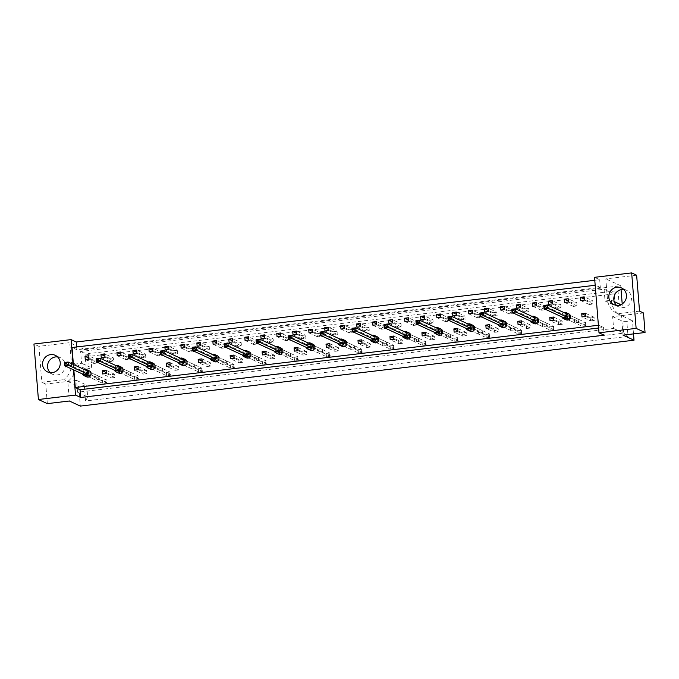<?xml version="1.0" encoding="UTF-8"?>
<svg xmlns="http://www.w3.org/2000/svg" width="679" height="679" viewBox="0 0 679 679"><rect width="100%" height="100%" fill="white"/><g stroke="black" fill="none" stroke-linecap="round" stroke-linejoin="round"><path stroke-width="0.51" stroke-dasharray="3.4 2.55" d="M616.498 305.312A9.158 8.768 -65.2 0 0 631.445 297.512A9.158 8.768 -65.2 0 0 623.797 289.517M57.545 356.891A9.158 8.768 114.8 0 1 61.39 373.263A9.158 8.768 114.8 0 1 50.246 372.686M621.056 289.678L620.742 285.783L84.688 349.566L86.258 369.113L71.329 362.204L69.759 342.666L38.924 346.332L33.95 344.032M643.48 312.968L612.645 316.635L613.595 328.441L77.542 392.224L76.591 380.418L67.79 381.462L63.843 379.637A18.316 17.535 -65.2 0 0 71.405 362.942A18.316 17.535 -65.2 0 0 71.329 362.204M623.025 335.129L621.455 315.591A18.316 17.535 114.8 0 1 621.302 315.514A18.316 17.535 114.8 0 1 611.329 300.254L605.04 301.001L604.089 289.195L80.614 351.476L81.565 363.282L75.276 364.029A18.316 17.535 114.8 0 1 75.352 364.767A18.316 17.535 114.8 0 1 67.79 381.462L69.36 401.009M569.783 318.375L569.52 315.149L565.743 315.599L566.006 318.824L569.783 318.375L578.364 322.347L578.101 319.122L574.324 319.563L574.587 322.788L578.364 322.347M537.819 322.177L537.556 318.952L533.787 319.402L534.042 322.627L537.819 322.177L546.4 326.149L546.137 322.924L542.368 323.365L542.623 326.591L546.4 326.149M505.855 325.979L505.6 322.754L501.823 323.204L502.078 326.429L505.855 325.979L514.436 329.952L514.181 326.726L510.404 327.176L510.667 330.401L514.436 329.952M473.891 329.782L473.636 326.557L469.86 327.006L470.123 330.232L473.891 329.782L482.48 333.754L482.217 330.529L478.44 330.979L478.703 334.204L482.48 333.754M441.936 333.584L441.673 330.359L437.896 330.809L438.159 334.034L441.936 333.584L450.516 337.556L450.253 334.331L446.476 334.781L446.74 338.006L450.516 337.556M409.972 337.387L409.709 334.161L405.94 334.611L406.195 337.836L409.972 337.387L418.553 341.359L418.289 338.134L414.521 338.583L414.776 341.809L418.553 341.359M378.008 341.189L377.753 337.964L373.976 338.414L374.231 341.639L378.008 341.189L386.589 345.161L386.334 341.936L382.557 342.386L382.82 345.611L386.589 345.161M346.044 344.991L345.789 341.766L342.012 342.216L342.275 345.441L346.044 344.991L354.633 348.964L354.37 345.738L350.593 346.188L350.856 349.413L354.633 348.964M314.088 348.794L313.825 345.569L310.048 346.018L310.311 349.244L314.088 348.794L322.669 352.766L322.406 349.541L318.629 349.991L318.892 353.216L322.669 352.766M282.124 352.605L281.861 349.379L278.093 349.821L278.348 353.046L282.124 352.605L290.705 356.568L290.442 353.343L286.674 353.793L286.928 357.018L290.705 356.568M250.161 356.407L249.906 353.182L246.129 353.632L246.384 356.857L250.161 356.407L258.741 360.371L258.487 357.146L254.71 357.595L254.964 360.821L258.741 360.371M218.197 360.209L217.942 356.984L214.165 357.434L214.428 360.659L218.197 360.209L226.778 364.173L226.523 360.948L222.746 361.398L223.009 364.623L226.778 364.173M186.241 364.012L185.978 360.787L182.201 361.236L182.464 364.462L186.241 364.012L194.822 367.976L194.559 364.75L190.782 365.2L191.045 368.425L194.822 367.976M154.277 367.814L154.014 364.589L150.246 365.039L150.5 368.264L154.277 367.814L162.858 371.778L162.595 368.553L158.827 369.003L159.081 372.228L162.858 371.778M122.313 371.617L122.059 368.391L118.282 368.841L118.536 372.067L122.313 371.617L130.894 375.58L130.64 372.355L126.863 372.805L127.117 376.03L130.894 375.58M90.349 375.419L90.095 372.194L86.318 372.644L86.581 375.869L90.349 375.419L98.93 379.391L98.676 376.166L94.899 376.607L95.162 379.833L98.93 379.391M595.177 285.265L598.394 325.258M73.4 364.47L73.841 369.979M594.779 280.291L599.693 279.706L594.541 277.329M636.639 275.216L605.812 278.882L607.382 298.429A18.316 17.535 -65.2 0 0 617.355 313.69A18.316 17.535 -65.2 0 0 617.508 313.757L639.533 311.143M620.742 285.783L605.812 278.882M84.688 349.566L69.759 342.666M592.767 300.831L588.99 301.281L589.253 304.506L593.022 304.056L592.767 300.831L584.186 296.859M590.569 320.887L594.346 320.437L594.083 317.212L590.306 317.662L590.569 320.887L581.988 316.923M576.785 302.732L573.008 303.182L573.271 306.407L577.048 305.957L576.785 302.732L568.204 298.768M560.803 304.633L557.026 305.083L557.289 308.308L561.066 307.859L560.803 304.633L552.222 300.67M558.605 324.689L562.382 324.248L562.119 321.023L558.35 321.464L558.605 324.689L550.024 320.726M544.821 306.535L541.044 306.984L541.307 310.21L545.084 309.76L544.821 306.535L536.24 302.571M528.839 308.436L525.071 308.886L525.325 312.111L529.102 311.661L528.839 308.436L520.258 304.472M526.641 328.5L530.418 328.05L530.163 324.825L526.386 325.275L526.641 328.5L518.06 324.528M512.857 310.337L509.089 310.787L509.343 314.012L513.12 313.562L512.857 310.337L504.276 306.373M496.884 312.238L493.107 312.688L493.361 315.913L497.138 315.463L496.884 312.238L488.294 308.274M494.685 332.303L498.454 331.853L498.199 328.628L494.422 329.077L494.685 332.303L486.105 328.33M480.902 314.139L477.125 314.589L477.379 317.814L481.156 317.365L480.902 314.139L472.321 310.176M464.92 316.041L461.143 316.49L461.406 319.716L465.174 319.266L464.92 316.041L456.339 312.077M462.722 336.105L466.498 335.655L466.235 332.43L462.458 332.88L462.722 336.105L454.141 332.133M448.938 317.942L445.161 318.392L445.424 321.617L449.192 321.167L448.938 317.942L440.357 313.978M432.956 319.843L429.179 320.293L429.442 323.518L433.219 323.068L432.956 319.843L424.375 315.879M430.758 339.907L434.535 339.458L434.271 336.232L430.503 336.682L430.758 339.907L422.177 335.935M416.974 321.744L413.197 322.194L413.46 325.419L417.237 324.969L416.974 321.744L408.393 317.78M400.992 323.645L397.215 324.095L397.478 327.32L401.255 326.871L400.992 323.645L392.411 319.682M398.794 343.71L402.571 343.26L402.316 340.035L398.539 340.485L398.794 343.71L390.213 339.738M385.01 325.547L381.242 325.996L381.496 329.222L385.273 328.772L385.01 325.547L376.429 321.583M369.036 327.456L365.26 327.898L365.514 331.123L369.291 330.681L369.036 327.456L360.447 323.484M366.838 347.512L370.607 347.062L370.352 343.837L366.575 344.287L366.838 347.512L358.257 343.54M353.055 329.357L349.278 329.799L349.532 333.024L353.309 332.583L353.055 329.357L344.474 325.385M337.073 331.259L333.296 331.708L333.559 334.934L337.327 334.484L337.073 331.259L328.492 327.286M334.874 351.315L338.651 350.865L338.388 347.64L334.611 348.089L334.874 351.315L326.293 347.342M321.091 333.16L317.314 333.61L317.577 336.835L321.345 336.385L321.091 333.16L312.51 329.188M305.109 335.061L301.332 335.511L301.595 338.736L305.372 338.286L305.109 335.061L296.528 331.089M302.91 355.117L306.687 354.667L306.424 351.442L302.656 351.892L302.91 355.117L294.33 351.145M289.127 336.962L285.35 337.412L285.613 340.637L289.39 340.187L289.127 336.962L280.546 332.99M273.145 338.863L269.368 339.313L269.631 342.539L273.408 342.089L273.145 338.863L264.564 334.891M270.946 358.919L274.723 358.47L274.469 355.244L270.692 355.694L270.946 358.919L262.366 354.947M257.163 340.765L253.394 341.214L253.649 344.44L257.426 343.99L257.163 340.765L248.582 336.792M241.181 342.666L237.412 343.116L237.667 346.341L241.444 345.891L241.181 342.666L232.6 338.694M238.991 362.722L242.759 362.272L242.505 359.047L238.728 359.497L238.991 362.722L230.41 358.758M225.207 344.567L221.43 345.017L221.685 348.242L225.462 347.792L225.207 344.567L216.626 340.595M209.225 346.468L205.448 346.918L205.712 350.143L209.48 349.693L209.225 346.468L200.644 342.496M207.027 366.524L210.804 366.074L210.541 362.849L206.764 363.299L207.027 366.524L198.446 362.561M193.243 348.369L189.466 348.819L189.73 352.045L193.498 351.595L193.243 348.369L184.663 344.397M177.261 350.271L173.484 350.72L173.748 353.946L177.525 353.496L177.261 350.271L168.681 346.298M175.063 370.327L178.84 369.877L178.577 366.652L174.809 367.101L175.063 370.327L166.482 366.363M161.279 352.172L157.503 352.622L157.766 355.847L161.543 355.397L161.279 352.172L152.699 348.2M145.298 354.073L141.521 354.523L141.784 357.748L145.561 357.298L145.298 354.073L136.717 350.101M143.099 374.129L146.876 373.679L146.622 370.454L142.845 370.904L143.099 374.129L134.518 370.165M129.316 355.974L125.547 356.424L125.802 359.649L129.579 359.199L129.316 355.974L120.735 352.002M113.334 357.875L109.565 358.325L109.82 361.551L113.597 361.101L113.334 357.875L104.753 353.903M111.144 377.931L114.912 377.482L114.658 374.256L110.881 374.706L111.144 377.931L102.563 373.968M97.36 359.777L93.583 360.226L93.838 363.452L97.615 363.002L97.36 359.777L88.779 355.813M73.06 364.317L73.502 369.817M84.383 385.876L85.596 400.958L628.041 336.419L626.827 321.337L622.762 321.311L623.712 333.117L87.659 396.901L86.708 385.095L78.772 386.546L80.343 406.093M633.507 333.89L632.438 320.666L626.827 321.337M617.508 313.757L632.438 320.666M47.335 403.632L45.765 384.085L67.79 381.462L78.772 386.546M38.924 346.332L41.818 382.26L63.843 379.637M45.765 384.085L41.818 382.26M86.258 369.113L91.682 367.959L90.731 356.152L614.198 293.871L615.149 305.677L622.312 305.329L622.202 303.903M619.223 305.703L618.009 290.62L88.143 353.666L89.356 368.748M76.591 380.418L86.708 385.095M77.542 392.224L87.659 396.901L85.596 400.958M613.595 328.441L623.712 333.117L628.041 336.419M612.645 316.635L622.762 321.311M622.312 305.329L620.818 304.642M614.206 301.578L607.382 298.429M605.04 301.001L615.149 305.677M604.089 289.195L614.198 293.871L618.009 290.62M80.614 351.476L90.731 356.152L88.143 353.666M81.565 363.282L91.682 367.959M599.693 279.706L600.312 287.446L76.846 349.736L72.033 347.512M76.846 349.736L76.617 346.969M600.312 287.446L595.508 285.222M598.623 328.025L603.529 327.439L598.725 325.216M603.529 327.439L604.157 335.18M95.162 379.833L86.581 375.869M98.676 376.166L90.095 372.194M94.899 376.607L86.318 372.644M93.583 360.226L88.957 358.088M93.838 363.452L85.257 359.48M97.615 363.002L89.034 359.038M114.912 377.482L106.331 373.518M114.658 374.256L106.077 370.293M110.881 374.706L106.255 372.576M109.565 358.325L104.939 356.186M109.82 361.551L101.239 357.578M113.597 361.101L105.016 357.129M127.117 376.03L118.536 372.067M130.64 372.355L122.059 368.391M126.863 372.805L118.282 368.841M125.547 356.424L120.921 354.285M125.802 359.649L117.221 355.677M129.579 359.199L120.998 355.227M146.876 373.679L138.295 369.716M146.622 370.454L138.032 366.49M142.845 370.904L138.219 368.765M141.521 354.523L136.903 352.384M141.784 357.748L133.203 353.776M145.561 357.298L136.98 353.326M159.081 372.228L150.5 368.264M162.595 368.553L154.014 364.589M158.827 369.003L150.246 365.039M157.503 352.622L152.885 350.483M157.766 355.847L149.185 351.875M161.543 355.397L152.962 351.425M178.84 369.877L170.259 365.913M178.577 366.652L169.996 362.688M174.809 367.101L170.183 364.962M173.484 350.72L168.867 348.582M173.748 353.946L165.167 349.974M177.525 353.496L168.935 349.524M191.045 368.425L182.464 364.462M194.559 364.75L185.978 360.787M190.782 365.2L182.201 361.236M189.466 348.819L184.841 346.68M189.73 352.045L181.149 348.072M193.498 351.595L184.917 347.623M210.804 366.074L202.223 362.111M210.541 362.849L201.96 358.885M206.764 363.299L202.147 361.16M205.448 346.918L200.823 344.779M205.712 350.143L197.122 346.171M209.48 349.693L200.899 345.721M223.009 364.623L214.428 360.659M226.523 360.948L217.942 356.984M222.746 361.398L214.165 357.434M221.43 345.017L216.805 342.878M221.685 348.242L213.104 344.27M225.462 347.792L216.881 343.82M242.759 362.272L234.179 358.308M242.505 359.047L233.924 355.083M238.728 359.497L234.102 357.358M237.412 343.116L232.787 340.977M237.667 346.341L229.086 342.369M241.444 345.891L232.863 341.919M254.964 360.821L246.384 356.857M258.487 357.146L249.906 353.182M254.71 357.595L246.129 353.632M253.394 341.214L248.769 339.076M253.649 344.44L245.068 340.468M257.426 343.99L248.845 340.018M274.723 358.47L266.143 354.506M274.469 355.244L265.888 351.281M270.692 355.694L266.066 353.555M269.368 339.313L264.751 337.174M269.631 342.539L261.05 338.566M273.408 342.089L264.827 338.117M286.928 357.018L278.348 353.046M290.442 353.343L281.861 349.379M286.674 353.793L278.093 349.821M285.35 337.412L280.733 335.273M285.613 340.637L277.032 336.665M289.39 340.187L280.809 336.215M306.687 354.667L298.106 350.704M306.424 351.442L297.843 347.478M302.656 351.892L298.03 349.753M301.332 335.511L296.715 333.372M301.595 338.736L293.014 334.764M305.372 338.286L296.791 334.314M318.892 353.216L310.311 349.244M322.406 349.541L313.825 345.569M318.629 349.991L310.048 346.018M317.314 333.61L312.688 331.471M317.577 336.835L308.996 332.863M321.345 336.385L312.764 332.413M338.651 350.865L330.07 346.893M338.388 347.64L329.807 343.667M334.611 348.089L329.994 345.951M333.296 331.708L328.67 329.57M333.559 334.934L324.969 330.962M337.327 334.484L328.746 330.512M350.856 349.413L342.275 345.441M354.37 345.738L345.789 341.766M350.593 346.188L342.012 342.216M349.278 329.799L344.652 327.668M349.532 333.024L340.951 329.06M353.309 332.583L344.728 328.611M370.607 347.062L362.026 343.09M370.352 343.837L361.771 339.865M366.575 344.287L361.949 342.148M365.26 327.898L360.634 325.767M365.514 331.123L356.933 327.159M369.291 330.681L360.71 326.709M382.82 345.611L374.231 341.639M386.334 341.936L377.753 337.964M382.557 342.386L373.976 338.414M381.242 325.996L376.616 323.866M381.496 329.222L372.915 325.258M385.273 328.772L376.692 324.808M402.571 343.26L393.99 339.288M402.316 340.035L393.735 336.063M398.539 340.485L393.913 338.346M397.215 324.095L392.598 321.956M397.478 327.32L388.897 323.357M401.255 326.871L392.674 322.907M414.776 341.809L406.195 337.836M418.289 338.134L409.709 334.161M414.521 338.583L405.94 334.611M413.197 322.194L408.58 320.055M413.46 325.419L404.879 321.456M417.237 324.969L408.656 321.006M434.535 339.458L425.954 335.485M434.271 336.232L425.691 332.26M430.503 336.682L425.877 334.543M429.179 320.293L424.562 318.154M429.442 323.518L420.861 319.554M433.219 323.068L424.638 319.105M446.74 338.006L438.159 334.034M450.253 334.331L441.673 330.359M446.476 334.781L437.896 330.809M445.161 318.392L440.535 316.253M445.424 321.617L436.843 317.653M449.192 321.167L440.612 317.203M466.498 335.655L457.918 331.683M466.235 332.43L457.654 328.458M462.458 332.88L457.841 330.741M461.143 316.49L456.517 314.352M461.406 319.716L452.825 315.752M465.174 319.266L456.594 315.302M478.703 334.204L470.123 330.232M482.217 330.529L473.636 326.557M478.44 330.979L469.86 327.006M477.125 314.589L472.499 312.45M477.379 317.814L468.799 313.851M481.156 317.365L472.576 313.401M498.454 331.853L489.873 327.881M498.199 328.628L489.618 324.655M494.422 329.077L489.797 326.938M493.107 312.688L488.481 310.549M493.361 315.913L484.781 311.95M497.138 315.463L488.557 311.5M510.667 330.401L502.078 326.429M514.181 326.726L505.6 322.754M510.404 327.176L501.823 323.204M509.089 310.787L504.463 308.648M509.343 314.012L500.762 310.048M513.12 313.562L504.539 309.599M530.418 328.05L521.837 324.078M530.163 324.825L521.582 320.853M526.386 325.275L521.761 323.136M525.071 308.886L520.445 306.747M525.325 312.111L516.744 308.147M529.102 311.661L520.521 307.697M542.623 326.591L534.042 322.627M546.137 322.924L537.556 318.952M542.368 323.365L533.787 319.402M541.044 306.984L536.427 304.846M541.307 310.21L532.726 306.237M545.084 309.76L536.503 305.796M562.382 324.248L553.801 320.276M562.119 321.023L553.538 317.051M558.35 321.464L553.725 319.334M557.026 305.083L552.409 302.944M557.289 308.308L548.708 304.336M561.066 307.859L552.485 303.895M574.587 322.788L566.006 318.824M578.101 319.122L569.52 315.149M574.324 319.563L565.743 315.599M573.008 303.182L568.382 301.043M573.271 306.407L564.69 302.435M577.048 305.957L568.459 301.994M594.346 320.437L585.765 316.473M594.083 317.212L585.502 313.248M590.306 317.662L585.688 315.531M588.99 301.281L584.364 299.142M589.253 304.506L580.672 300.534M593.022 304.056L584.441 300.084M84.502 369.605A3.268 3.132 -65.2 0 0 82.482 373.976M89.365 370.904A3.268 3.132 -65.2 0 0 84.85 374.248A3.268 3.132 -65.2 0 0 86.623 376.845M87.175 370.844L83.398 371.294L64.352 362.484M83.398 371.294L83.661 374.519M90.01 375.258L89.747 372.033L85.978 372.482L86.233 375.708L90.01 375.258L106.484 382.88L106.23 379.654L102.453 380.104L104.362 381.445L105.873 381.267L105.949 382.167L104.439 382.353L104.362 381.445M85.978 372.482L102.453 380.104L102.707 383.329L104.439 382.353M105.873 381.267L106.23 379.654L89.747 372.033M105.949 382.167L106.484 382.88L102.707 383.329L86.233 375.708M116.465 365.803A3.268 3.132 -65.2 0 0 114.445 370.174M121.329 367.101A3.268 3.132 -65.2 0 0 116.805 370.445A3.268 3.132 -65.2 0 0 118.579 373.034M119.139 367.042L115.362 367.492L96.316 358.682M115.362 367.492L115.625 370.717M121.974 371.455L121.711 368.23L117.934 368.68L118.197 371.905L121.974 371.455L138.448 379.077L138.185 375.852L134.417 376.302L136.326 377.643L137.837 377.465L137.905 378.364L136.394 378.551L136.326 377.643M117.934 368.68L134.417 376.302L134.671 379.527L136.394 378.551M137.837 377.465L138.185 375.852L121.711 368.23M137.905 378.364L138.448 379.077L134.671 379.527L118.197 371.905M148.429 362A3.268 3.132 -65.2 0 0 146.409 366.371M153.293 363.299A3.268 3.132 -65.2 0 0 148.769 366.643A3.268 3.132 -65.2 0 0 150.543 369.232M151.103 363.24L147.326 363.689L128.272 354.879M147.326 363.689L147.581 366.915M153.929 367.653L153.675 364.428L149.898 364.878L150.161 368.103L153.929 367.653L170.412 375.275L170.149 372.05L166.372 372.499L168.29 373.84L169.801 373.662L169.869 374.562L168.358 374.749L168.29 373.84M149.898 364.878L166.372 372.499L166.635 375.725L168.358 374.749M169.801 373.662L170.149 372.05L153.675 364.428M169.869 374.562L170.412 375.275L166.635 375.725L150.161 368.103M180.385 358.198A3.268 3.132 -65.2 0 0 178.365 362.569M185.248 359.497A3.268 3.132 -65.2 0 0 180.733 362.841A3.268 3.132 -65.2 0 0 182.507 365.429M183.058 359.437L179.29 359.887L160.236 351.077M179.29 359.887L179.545 363.112M185.893 363.851L185.639 360.625L181.862 361.075L182.116 364.3L185.893 363.851L202.367 371.472L202.113 368.247L198.336 368.697L200.246 370.038L201.756 369.86L201.833 370.759L200.322 370.938L200.246 370.038M181.862 361.075L198.336 368.697L198.599 371.922L200.322 370.938M201.756 369.86L202.113 368.247L185.639 360.625M201.833 370.759L202.367 371.472L198.599 371.922L182.116 364.3M212.349 354.396A3.268 3.132 -65.2 0 0 210.329 358.758M217.212 355.694A3.268 3.132 -65.2 0 0 212.697 359.038A3.268 3.132 -65.2 0 0 214.471 361.627M215.022 355.635L211.245 356.085L192.199 347.275M211.245 356.085L211.508 359.31M217.857 360.048L217.594 356.823L213.826 357.273L214.08 360.498L217.857 360.048L234.331 367.67L234.077 364.445L230.3 364.895L232.21 366.236L233.72 366.057L233.797 366.957L232.286 367.135L232.21 366.236M213.826 357.273L230.3 364.895L230.554 368.12L232.286 367.135M233.72 366.057L234.077 364.445L217.594 356.823M233.797 366.957L234.331 367.67L230.554 368.12L214.08 360.498M244.313 350.593A3.268 3.132 -65.2 0 0 242.293 354.956M249.176 351.892A3.268 3.132 -65.2 0 0 244.652 355.227A3.268 3.132 -65.2 0 0 246.426 357.825M246.986 351.832L243.209 352.282L224.163 343.472M243.209 352.282L243.472 355.507M249.821 356.246L249.558 353.021L245.781 353.47L246.044 356.696L249.821 356.246L266.295 363.868L266.032 360.642L262.264 361.092L264.173 362.433L265.684 362.255L265.752 363.155L264.25 363.333L264.173 362.433M245.781 353.47L262.264 361.092L262.518 364.317L264.25 363.333M265.684 362.255L266.032 360.642L249.558 353.021M265.752 363.155L266.295 363.868L262.518 364.317L246.044 356.696M276.277 346.791A3.268 3.132 -65.2 0 0 274.257 351.153M281.14 348.081A3.268 3.132 -65.2 0 0 276.616 351.425A3.268 3.132 -65.2 0 0 278.39 354.022M278.95 348.03L275.173 348.471L256.119 339.661M275.173 348.471L275.428 351.697M281.785 352.443L281.522 349.218L277.745 349.668L278.008 352.893L281.785 352.443L298.259 360.065L297.996 356.84L294.219 357.29L296.137 358.631L297.648 358.453L297.716 359.352L296.205 359.531L296.137 358.631M277.745 349.668L294.219 357.29L294.482 360.515L296.205 359.531M297.648 358.453L297.996 356.84L281.522 349.218M297.716 359.352L298.259 360.065L294.482 360.515L278.008 352.893M308.232 342.988A3.268 3.132 -65.2 0 0 306.212 347.351M313.095 344.278A3.268 3.132 -65.2 0 0 308.58 347.623A3.268 3.132 -65.2 0 0 310.354 350.22M310.906 344.219L307.137 344.669L288.083 335.859M307.137 344.669L307.392 347.894M313.74 348.641L313.486 345.416L309.709 345.866L309.964 349.091L313.74 348.641L330.215 356.263L329.96 353.038L326.183 353.479L328.093 354.828L329.604 354.65L329.68 355.55L328.169 355.728L328.093 354.828M309.709 345.866L326.183 353.479L326.446 356.704L328.169 355.728M329.604 354.65L329.96 353.038L313.486 345.416M329.68 355.55L330.215 356.263L326.446 356.704L309.964 349.091M340.196 339.186A3.268 3.132 -65.2 0 0 338.176 343.549M345.059 340.476A3.268 3.132 -65.2 0 0 340.544 343.82A3.268 3.132 -65.2 0 0 342.318 346.417M342.87 340.417L339.093 340.866L320.047 332.056M339.093 340.866L339.356 344.092M345.704 344.839L345.441 341.613L341.673 342.063L341.927 345.288L345.704 344.839L362.179 352.452L361.924 349.227L358.147 349.677L360.057 351.026L361.567 350.848L361.644 351.747L360.133 351.926L360.057 351.026M341.673 342.063L358.147 349.677L358.402 352.902L360.133 351.926M361.567 350.848L361.924 349.227L345.441 341.613M361.644 351.747L362.179 352.452L358.402 352.902L341.927 345.288M372.16 335.384A3.268 3.132 -65.2 0 0 370.14 339.746M377.023 336.674A3.268 3.132 -65.2 0 0 372.499 340.018A3.268 3.132 -65.2 0 0 374.273 342.615M374.833 336.614L371.057 337.064L352.011 328.254M371.057 337.064L371.32 340.289M377.668 341.036L377.405 337.811L373.628 338.261L373.891 341.486L377.668 341.036L394.143 348.65L393.879 345.424L390.111 345.874L392.021 347.224L393.531 347.037L393.599 347.945L392.097 348.123L392.021 347.224M373.628 338.261L390.111 345.874L390.366 349.099L392.097 348.123M393.531 347.037L393.879 345.424L377.405 337.811M393.599 347.945L394.143 348.65L390.366 349.099L373.891 341.486M404.124 331.581A3.268 3.132 -65.2 0 0 402.104 335.944M408.987 332.871A3.268 3.132 -65.2 0 0 404.463 336.215A3.268 3.132 -65.2 0 0 406.237 338.813M406.797 332.812L403.02 333.262L383.966 324.452M403.02 333.262L403.275 336.487M409.632 337.234L409.369 334.009L405.592 334.45L405.855 337.675L409.632 337.234L426.106 344.847L425.843 341.622L422.066 342.072L423.985 343.421L425.495 343.234L425.563 344.143L424.052 344.321L423.985 343.421M405.592 334.45L422.066 342.072L422.33 345.297L424.052 344.321M425.495 343.234L425.843 341.622L409.369 334.009M425.563 344.143L426.106 344.847L422.33 345.297L405.855 337.675M436.079 327.779A3.268 3.132 -65.2 0 0 434.059 332.141M440.943 329.069A3.268 3.132 -65.2 0 0 436.427 332.413A3.268 3.132 -65.2 0 0 438.201 335.01M438.753 329.009L434.984 329.459L415.93 320.649M434.984 329.459L435.239 332.685M441.588 333.431L441.333 330.198L437.556 330.648L437.819 333.873L441.588 333.431L458.07 341.045L457.807 337.819L454.03 338.269L455.94 339.61L457.451 339.432L457.527 340.34L456.016 340.519L455.94 339.61M437.556 330.648L454.03 338.269L454.293 341.495L456.016 340.519M457.451 339.432L457.807 337.819L441.333 330.198M457.527 340.34L458.07 341.045L454.293 341.495L437.819 333.873M468.043 323.968A3.268 3.132 -65.2 0 0 466.023 328.339M472.907 325.266A3.268 3.132 -65.2 0 0 468.391 328.611A3.268 3.132 -65.2 0 0 470.165 331.208M470.717 325.207L466.94 325.657L447.894 316.847M466.94 325.657L467.203 328.882M473.552 329.621L473.288 326.395L469.52 326.845L469.775 330.07L473.552 329.621L490.026 337.242L489.771 334.017L485.994 334.467L487.904 335.808L489.415 335.63L489.491 336.538L487.98 336.716L487.904 335.808M469.52 326.845L485.994 334.467L486.257 337.692L487.98 336.716M489.415 335.63L489.771 334.017L473.288 326.395M489.491 336.538L490.026 337.242L486.257 337.692L469.775 330.07M500.007 320.165A3.268 3.132 -65.2 0 0 497.987 324.537M504.87 321.464A3.268 3.132 -65.2 0 0 500.347 324.808A3.268 3.132 -65.2 0 0 502.121 327.405M502.681 321.405L498.904 321.854L479.858 313.044M498.904 321.854L499.167 325.08M505.516 325.818L505.252 322.593L501.475 323.043L501.739 326.268L505.516 325.818L521.99 333.44L521.727 330.215L517.958 330.665L519.868 332.006L521.379 331.827L521.447 332.735L519.944 332.914L519.868 332.006M501.475 323.043L517.958 330.665L518.213 333.89L519.944 332.914M521.379 331.827L521.727 330.215L505.252 322.593M521.447 332.735L521.99 333.44L518.213 333.89L501.739 326.268M531.971 316.363A3.268 3.132 -65.2 0 0 529.951 320.734M536.834 317.662A3.268 3.132 -65.2 0 0 532.311 321.006A3.268 3.132 -65.2 0 0 534.084 323.603M534.645 317.602L530.868 318.052L511.813 309.242M530.868 318.052L531.122 321.277M537.479 322.016L537.216 318.791L533.439 319.24L533.702 322.466L537.479 322.016L553.954 329.638L553.691 326.412L549.914 326.862L551.832 328.203L553.343 328.025L553.41 328.933L551.9 329.111L551.832 328.203M533.439 319.24L549.914 326.862L550.177 330.087L551.9 329.111M553.343 328.025L553.691 326.412L537.216 318.791M553.41 328.933L553.954 329.638L550.177 330.087L533.702 322.466M563.926 312.561A3.268 3.132 -65.2 0 0 561.906 316.932M568.79 313.859A3.268 3.132 -65.2 0 0 564.274 317.203A3.268 3.132 -65.2 0 0 566.048 319.792M566.6 313.8L562.832 314.25L543.777 305.44M562.832 314.25L563.086 317.475M569.435 318.213L569.18 314.988L565.403 315.438L565.666 318.663L569.435 318.213L585.918 325.835L585.654 322.61L581.878 323.06L583.796 324.401L585.298 324.223L585.374 325.122L583.864 325.309L583.796 324.401M565.403 315.438L581.878 323.06L582.141 326.285L583.864 325.309M585.298 324.223L585.654 322.61L569.18 314.988M585.374 325.122L585.918 325.835L582.141 326.285L565.666 318.663M618.79 306.874L613.816 304.574M52.538 374.256L47.564 371.948M621.302 315.514L617.355 313.69M60.227 357.629L55.254 355.321M626.479 290.247L621.506 287.947"/><path stroke-width="1.02" d="M608.851 297.309A9.158 8.768 -65.2 0 0 622.66 303.581A9.158 8.768 -65.2 0 0 621.506 287.947A9.158 8.768 -65.2 0 0 608.851 297.309M623.797 289.517A9.158 8.768 -65.2 0 0 616.498 305.312M42.599 364.682A9.158 8.768 -65.2 0 0 56.408 370.955A9.158 8.768 -65.2 0 0 55.254 355.321A9.158 8.768 -65.2 0 0 42.599 364.682M50.246 372.686A9.158 8.768 114.8 0 1 57.545 356.891M580.409 297.309L580.672 300.534L584.441 300.084L584.186 296.859L580.409 297.309L584.364 299.142M585.765 316.473L585.502 313.248L581.725 313.698L581.988 316.923L585.765 316.473M564.427 299.21L564.69 302.435L568.459 301.994L568.204 298.768L564.427 299.21L568.382 301.043M548.445 301.111L548.708 304.336L552.485 303.895L552.222 300.67L548.445 301.111L552.409 302.944M553.801 320.276L553.538 317.051L549.769 317.5L550.024 320.726L553.801 320.276M532.463 303.012L532.726 306.237L536.503 305.796L536.24 302.571L532.463 303.012L536.427 304.846M516.481 304.922L516.744 308.147L520.521 307.697L520.258 304.472L516.481 304.922L520.445 306.747M521.837 324.078L521.582 320.853L517.805 321.303L518.06 324.528L521.837 324.078M500.508 306.823L500.762 310.048L504.539 309.599L504.276 306.373L500.508 306.823L504.463 308.648M484.526 308.724L484.781 311.95L488.557 311.5L488.294 308.274L484.526 308.724L488.481 310.549M489.873 327.881L489.618 324.655L485.841 325.105L486.105 328.33L489.873 327.881M468.544 310.626L468.799 313.851L472.576 313.401L472.321 310.176L468.544 310.626L472.499 312.45M452.562 312.527L452.825 315.752L456.594 315.302L456.339 312.077L452.562 312.527L456.517 314.352M457.918 331.683L457.654 328.458L453.878 328.908L454.141 332.133L457.918 331.683M436.58 314.428L436.843 317.653L440.612 317.203L440.357 313.978L436.58 314.428L440.535 316.253M420.598 316.329L420.861 319.554L424.638 319.105L424.375 315.879L420.598 316.329L424.562 318.154M425.954 335.485L425.691 332.26L421.922 332.71L422.177 335.935L425.954 335.485M404.616 318.23L404.879 321.456L408.656 321.006L408.393 317.78L404.616 318.23L408.58 320.055M388.634 320.132L388.897 323.357L392.674 322.907L392.411 319.682L388.634 320.132L392.598 321.956M393.99 339.288L393.735 336.063L389.958 336.512L390.213 339.738L393.99 339.288M372.661 322.033L372.915 325.258L376.692 324.808L376.429 321.583L372.661 322.033L376.616 323.866M356.679 323.934L356.933 327.159L360.71 326.709L360.447 323.484L356.679 323.934L360.634 325.767M362.026 343.09L361.771 339.865L357.994 340.315L358.257 343.54L362.026 343.09M340.697 325.835L340.951 329.06L344.728 328.611L344.474 325.385L340.697 325.835L344.652 327.668M324.715 327.736L324.969 330.962L328.746 330.512L328.492 327.286L324.715 327.736L328.67 329.57M330.07 346.893L329.807 343.667L326.03 344.117L326.293 347.342L330.07 346.893M308.733 329.638L308.996 332.863L312.764 332.413L312.51 329.188L308.733 329.638L312.688 331.471M292.751 331.539L293.014 334.764L296.791 334.314L296.528 331.089L292.751 331.539L296.715 333.372M298.106 350.704L297.843 347.478L294.066 347.92L294.33 351.145L298.106 350.704M276.769 333.44L277.032 336.665L280.809 336.215L280.546 332.99L276.769 333.44L280.733 335.273M260.787 335.341L261.05 338.566L264.827 338.117L264.564 334.891L260.787 335.341L264.751 337.174M266.143 354.506L265.888 351.281L262.111 351.722L262.366 354.947L266.143 354.506M244.813 337.242L245.068 340.468L248.845 340.018L248.582 336.792L244.813 337.242L248.769 339.076M228.831 339.144L229.086 342.369L232.863 341.919L232.6 338.694L228.831 339.144L232.787 340.977M234.179 358.308L233.924 355.083L230.147 355.533L230.41 358.758L234.179 358.308M212.85 341.045L213.104 344.27L216.881 343.82L216.626 340.595L212.85 341.045L216.805 342.878M196.868 342.946L197.122 346.171L200.899 345.721L200.644 342.496L196.868 342.946L200.823 344.779M202.223 362.111L201.96 358.885L198.183 359.335L198.446 362.561L202.223 362.111M180.886 344.847L181.149 348.072L184.917 347.623L184.663 344.397L180.886 344.847L184.841 346.68M164.904 346.748L165.167 349.974L168.935 349.524L168.681 346.298L164.904 346.748L168.867 348.582M170.259 365.913L169.996 362.688L166.219 363.138L166.482 366.363L170.259 365.913M148.922 348.65L149.185 351.875L152.962 351.425L152.699 348.2L148.922 348.65L152.885 350.483M132.94 350.551L133.203 353.776L136.98 353.326L136.717 350.101L132.94 350.551L136.903 352.384M138.295 369.716L138.032 366.49L134.264 366.94L134.518 370.165L138.295 369.716M116.966 352.452L117.221 355.677L120.998 355.227L120.735 352.002L116.966 352.452L120.921 354.285M100.984 354.353L101.239 357.578L105.016 357.129L104.753 353.903L100.984 354.353L104.939 356.186M106.331 373.518L106.077 370.293L102.3 370.742L102.563 373.968L106.331 373.518M85.002 356.254L85.257 359.48L89.034 359.038L88.779 355.813L85.002 356.254L88.957 358.088M598.394 325.258L75.259 387.505L73.841 369.979M73.4 364.47L72.033 347.512L595.177 285.265M599.005 332.803L594.541 277.329L631.665 272.907L636.639 275.216L639.533 311.143L643.48 312.968L645.05 332.515L636.13 328.381L599.005 332.803L604.157 335.18L80.682 397.47L80.063 389.729L75.259 387.505M73.502 369.817L75.53 395.085L80.682 397.47M75.53 395.085L38.414 399.507L33.95 344.032L71.074 339.61L76.218 341.995L594.779 280.291M645.05 332.515L623.025 335.129L634.016 340.213L80.343 406.093L69.36 401.009L47.335 403.632L38.414 399.507M71.074 339.61L73.06 364.317M634.016 340.213L633.507 333.89M631.665 272.907L636.13 328.381M622.202 303.903L621.056 289.678M620.818 304.642L614.206 301.578M76.617 346.969L76.218 341.995M106.255 372.576L102.3 370.742M138.219 368.765L134.264 366.94M170.183 364.962L166.219 363.138M202.147 361.16L198.183 359.335M234.102 357.358L230.147 355.533M266.066 353.555L262.111 351.722M298.03 349.753L294.066 347.92M329.994 345.951L326.03 344.117M361.949 342.148L357.994 340.315M393.913 338.346L389.958 336.512M425.877 334.543L421.922 332.71M457.841 330.741L453.878 328.908M489.797 326.938L485.841 325.105M521.761 323.136L517.805 321.303M553.725 319.334L549.769 317.5M585.688 315.531L581.725 313.698M80.063 389.729L598.623 328.025M82.482 373.976A3.268 3.132 -65.2 0 0 88.567 372.304A3.268 3.132 -65.2 0 0 84.502 369.605M84.043 375.648L86.623 376.845A3.268 3.132 -65.2 0 0 91.139 373.501A3.268 3.132 -65.2 0 0 89.365 370.904L86.793 369.716M83.661 374.519L64.607 365.709L64.352 362.484L68.129 362.034L87.175 370.844L87.438 374.07L83.661 374.519M66.398 363.01L64.887 363.189L64.963 364.097L66.474 363.919L66.398 363.01L68.129 362.034L68.384 365.26L87.438 374.07M66.474 363.919L68.384 365.26L64.607 365.709L64.963 364.097M64.887 363.189L64.352 362.484M114.445 370.174A3.268 3.132 -65.2 0 0 120.522 368.502A3.268 3.132 -65.2 0 0 116.465 365.803M116.007 371.846L118.579 373.034A3.268 3.132 -65.2 0 0 123.103 369.699A3.268 3.132 -65.2 0 0 121.329 367.101L118.757 365.913M115.625 370.717L96.571 361.907L96.316 358.682L100.085 358.232L119.139 367.042L119.394 370.267L115.625 370.717M98.362 359.208L96.851 359.386L96.927 360.294L98.438 360.116L98.362 359.208L100.085 358.232L100.348 361.457L119.394 370.267M98.438 360.116L100.348 361.457L96.571 361.907L96.927 360.294M96.851 359.386L96.316 358.682M146.409 366.371A3.268 3.132 -65.2 0 0 152.486 364.699A3.268 3.132 -65.2 0 0 148.429 362M147.971 368.043L150.543 369.232A3.268 3.132 -65.2 0 0 155.058 365.888A3.268 3.132 -65.2 0 0 153.293 363.299L150.713 362.102M147.581 366.915L128.535 358.105L128.272 354.879L132.049 354.43L151.103 363.24L151.358 366.465L147.581 366.915M130.326 355.406L128.815 355.584L128.883 356.492L130.393 356.305L130.326 355.406L132.049 354.43L132.312 357.655L151.358 366.465M130.393 356.305L132.312 357.655L128.535 358.105L128.883 356.492M128.815 355.584L128.272 354.879M178.365 362.569A3.268 3.132 -65.2 0 0 184.45 360.897A3.268 3.132 -65.2 0 0 180.385 358.198M179.927 364.241L182.507 365.429A3.268 3.132 -65.2 0 0 187.022 362.085A3.268 3.132 -65.2 0 0 185.248 359.497L182.676 358.3M179.545 363.112L160.499 354.302L160.236 351.077L164.012 350.627L183.058 359.437L183.322 362.662L179.545 363.112M162.289 351.603L160.779 351.781L160.847 352.69L162.357 352.503L162.289 351.603L164.012 350.627L164.267 353.852L183.322 362.662M162.357 352.503L164.267 353.852L160.499 354.302L160.847 352.69M160.779 351.781L160.236 351.077M210.329 358.758A3.268 3.132 -65.2 0 0 216.414 357.095A3.268 3.132 -65.2 0 0 212.349 354.396M211.89 360.439L214.471 361.627A3.268 3.132 -65.2 0 0 218.986 358.283A3.268 3.132 -65.2 0 0 217.212 355.694L214.64 354.497M211.508 359.31L192.454 350.5L192.199 347.275L195.976 346.825L215.022 355.635L215.285 358.86L211.508 359.31M194.245 347.801L192.734 347.979L192.811 348.887L194.321 348.7L194.245 347.801L195.976 346.825L196.231 350.05L215.285 358.86M194.321 348.7L196.231 350.05L192.454 350.5L192.811 348.887M192.734 347.979L192.199 347.275M242.293 354.956A3.268 3.132 -65.2 0 0 248.37 353.292A3.268 3.132 -65.2 0 0 244.313 350.593M243.854 356.636L246.426 357.825A3.268 3.132 -65.2 0 0 250.95 354.48A3.268 3.132 -65.2 0 0 249.176 351.892L246.604 350.695M243.472 355.507L224.418 346.697L224.163 343.472L227.932 343.022L246.986 351.832L247.241 355.058L243.472 355.507M226.209 343.998L224.698 344.177L224.774 345.076L226.285 344.898L226.209 343.998L227.932 343.022L228.195 346.248L247.241 355.058M226.285 344.898L228.195 346.248L224.418 346.697L224.774 345.076M224.698 344.177L224.163 343.472M274.257 351.153A3.268 3.132 -65.2 0 0 280.334 349.49A3.268 3.132 -65.2 0 0 276.277 346.791M275.818 352.834L278.39 354.022A3.268 3.132 -65.2 0 0 282.905 350.678A3.268 3.132 -65.2 0 0 281.14 348.081L278.56 346.893M275.428 351.697L256.382 342.887L256.119 339.661L259.896 339.22L278.95 348.03L279.205 351.255L275.428 351.697M258.173 340.196L256.662 340.374L256.73 341.274L258.241 341.096L258.173 340.196L259.896 339.22L260.159 342.445L279.205 351.255M258.241 341.096L260.159 342.445L256.382 342.887L256.73 341.274M256.662 340.374L256.119 339.661M306.212 347.351A3.268 3.132 -65.2 0 0 312.298 345.687A3.268 3.132 -65.2 0 0 308.232 342.988M307.782 349.031L310.354 350.22A3.268 3.132 -65.2 0 0 314.869 346.876A3.268 3.132 -65.2 0 0 313.095 344.278L310.524 343.09M307.392 347.894L288.346 339.084L288.083 335.859L291.86 335.409L310.906 344.219L311.169 347.453L307.392 347.894M290.137 336.394L288.626 336.572L288.694 337.471L290.205 337.293L290.137 336.394L291.86 335.409L292.114 338.634L311.169 347.453M290.205 337.293L292.114 338.634L288.346 339.084L288.694 337.471M288.626 336.572L288.083 335.859M338.176 343.549A3.268 3.132 -65.2 0 0 344.261 341.885A3.268 3.132 -65.2 0 0 340.196 339.186M339.738 345.229L342.318 346.417A3.268 3.132 -65.2 0 0 346.833 343.073A3.268 3.132 -65.2 0 0 345.059 340.476L342.488 339.288M339.356 344.092L320.301 335.282L320.047 332.056L323.824 331.607L342.87 340.417L343.133 343.642L339.356 344.092M322.092 332.591L320.581 332.769L320.658 333.669L322.169 333.491L322.092 332.591L323.824 331.607L324.078 334.832L343.133 343.642M322.169 333.491L324.078 334.832L320.301 335.282L320.658 333.669M320.581 332.769L320.047 332.056M370.14 339.746A3.268 3.132 -65.2 0 0 376.217 338.083A3.268 3.132 -65.2 0 0 372.16 335.384M371.702 341.427L374.273 342.615A3.268 3.132 -65.2 0 0 378.797 339.271A3.268 3.132 -65.2 0 0 377.023 336.674L374.452 335.485M371.32 340.289L352.265 331.479L352.011 328.254L355.779 327.804L374.833 336.614L375.088 339.839L371.32 340.289M354.056 328.789L352.545 328.967L352.622 329.867L354.132 329.688L354.056 328.789L355.779 327.804L356.042 331.029L375.088 339.839M354.132 329.688L356.042 331.029L352.265 331.479L352.622 329.867M352.545 328.967L352.011 328.254M402.104 335.944A3.268 3.132 -65.2 0 0 408.181 334.28A3.268 3.132 -65.2 0 0 404.124 331.581M403.666 337.624L406.237 338.813A3.268 3.132 -65.2 0 0 410.761 335.468A3.268 3.132 -65.2 0 0 408.987 332.871L406.407 331.683M403.275 336.487L384.229 327.677L383.966 324.452L387.743 324.002L406.797 332.812L407.052 336.037L403.275 336.487M386.02 324.986L384.509 325.165L384.577 326.064L386.088 325.886L386.02 324.986L387.743 324.002L388.006 327.227L407.052 336.037M386.088 325.886L388.006 327.227L384.229 327.677L384.577 326.064M384.509 325.165L383.966 324.452M434.059 332.141A3.268 3.132 -65.2 0 0 440.145 330.478A3.268 3.132 -65.2 0 0 436.079 327.779M435.629 333.813L438.201 335.01A3.268 3.132 -65.2 0 0 442.716 331.666A3.268 3.132 -65.2 0 0 440.943 329.069L438.371 327.881M435.239 332.685L416.193 323.875L415.93 320.649L419.707 320.199L438.753 329.009L439.016 332.235L435.239 332.685M417.984 321.175L416.473 321.362L416.541 322.262L418.052 322.084L417.984 321.175L419.707 320.199L419.962 323.425L439.016 332.235M418.052 322.084L419.962 323.425L416.193 323.875L416.541 322.262M416.473 321.362L415.93 320.649M466.023 328.339A3.268 3.132 -65.2 0 0 472.109 326.675A3.268 3.132 -65.2 0 0 468.043 323.968M467.585 330.011L470.165 331.208A3.268 3.132 -65.2 0 0 474.68 327.864A3.268 3.132 -65.2 0 0 472.907 325.266L470.335 324.078M467.203 328.882L448.148 320.072L447.894 316.847L451.671 316.397L470.717 325.207L470.98 328.432L467.203 328.882M449.939 317.373L448.429 317.56L448.505 318.459L450.016 318.281L449.939 317.373L451.671 316.397L451.925 319.622L470.98 328.432M450.016 318.281L451.925 319.622L448.148 320.072L448.505 318.459M448.429 317.56L447.894 316.847M497.987 324.537A3.268 3.132 -65.2 0 0 504.064 322.864A3.268 3.132 -65.2 0 0 500.007 320.165M499.549 326.209L502.121 327.405A3.268 3.132 -65.2 0 0 506.644 324.061A3.268 3.132 -65.2 0 0 504.87 321.464L502.299 320.276M499.167 325.08L480.112 316.27L479.858 313.044L483.626 312.595L502.681 321.405L502.935 324.63L499.167 325.08M481.903 313.571L480.392 313.757L480.469 314.657L481.98 314.479L481.903 313.571L483.626 312.595L483.889 315.82L502.935 324.63M481.98 314.479L483.889 315.82L480.112 316.27L480.469 314.657M480.392 313.757L479.858 313.044M529.951 320.734A3.268 3.132 -65.2 0 0 536.028 319.062A3.268 3.132 -65.2 0 0 531.971 316.363M531.513 322.406L534.084 323.603A3.268 3.132 -65.2 0 0 538.608 320.259A3.268 3.132 -65.2 0 0 536.834 317.662L534.254 316.473M531.122 321.277L512.076 312.467L511.813 309.242L515.59 308.792L534.645 317.602L534.899 320.827L531.122 321.277M513.867 309.768L512.356 309.947L512.424 310.855L513.935 310.676L513.867 309.768L515.59 308.792L515.853 312.017L534.899 320.827M513.935 310.676L515.853 312.017L512.076 312.467L512.424 310.855M512.356 309.947L511.813 309.242M561.906 316.932A3.268 3.132 -65.2 0 0 567.992 315.26A3.268 3.132 -65.2 0 0 563.926 312.561M563.477 318.604L566.048 319.792A3.268 3.132 -65.2 0 0 570.564 316.456A3.268 3.132 -65.2 0 0 568.79 313.859L566.218 312.671M563.086 317.475L544.04 308.665L543.777 305.44L547.554 304.99L566.6 313.8L566.863 317.025L563.086 317.475M545.831 305.966L544.32 306.144L544.388 307.052L545.899 306.874L545.831 305.966L547.554 304.99L547.809 308.215L566.863 317.025M545.899 306.874L547.809 308.215L544.04 308.665L544.388 307.052M544.32 306.144L543.777 305.44"/></g></svg>
